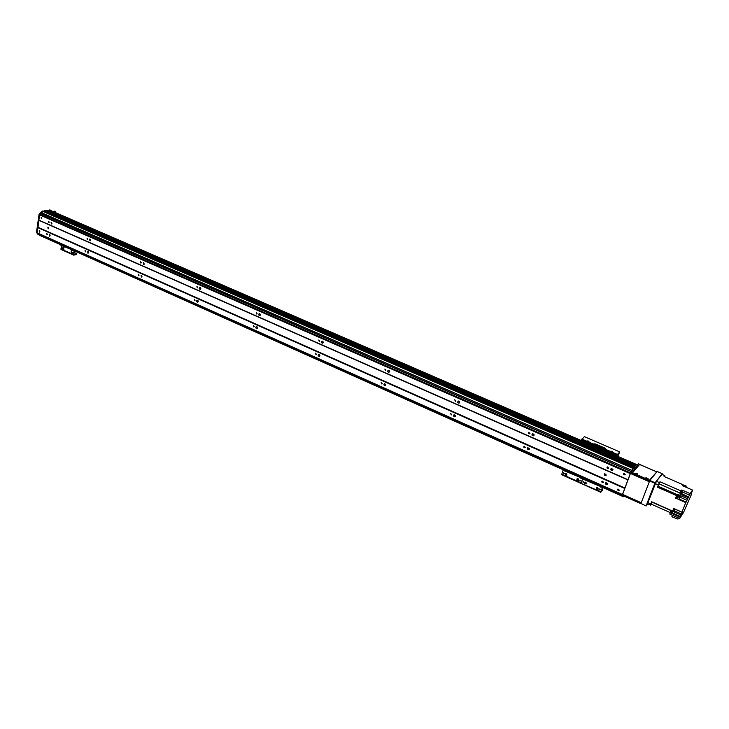<?xml version="1.0" encoding="UTF-8"?>
<svg xmlns="http://www.w3.org/2000/svg" width="729" height="729" viewBox="0 0 729 729"><rect width="100%" height="100%" fill="white"/><g stroke="black" fill="none" stroke-linecap="round" stroke-linejoin="round"><path stroke-width="1.09" d="M49.226 222.208L48.816 222.682L48.606 221.279L49.226 222.208M47.431 234.364L47.03 234.829L46.802 233.435L47.431 234.364M50.119 235.558L49.572 236.178L49.271 234.328L50.119 235.558M50.037 235.822L49.754 234.51M51.413 224.013L51.085 222.154L51.923 223.393L51.467 224.003M51.841 223.666L51.568 222.345M90.423 240.652L90.114 239.24M90.524 240.351L89.959 240.98L89.649 239.085L90.524 240.351M88.519 252.671L87.963 253.291L87.635 251.414L88.519 252.671M88.428 252.954L88.1 251.56M144.142 264.281L143.759 262.768M144.26 263.962L143.677 264.6L143.321 262.668L144.26 263.962M141.973 276.491L141.408 277.12L141.034 275.197L141.973 276.491M141.863 276.792L141.472 275.298M200.657 289.131L200.183 287.527M200.639 287.955L200.812 288.556M200.785 288.802L200.202 289.44C199.044 288.939 198.908 288.283 199.782 287.472L200.785 288.802M198.188 301.551L197.614 302.171C196.465 301.688 196.32 301.041 197.185 300.22L198.188 301.551M198.069 301.861L197.586 300.275M198.06 300.731L198.206 301.223M260.189 315.293L259.606 313.616M259.925 313.789L260.335 314.964L259.734 315.593C258.503 315.138 258.339 314.472 259.251 313.598L260.335 314.964M257.392 327.932L256.818 328.551C255.587 328.105 255.414 327.449 256.307 326.565L257.392 327.932M257.264 328.241L256.672 326.583M257.009 326.774L257.41 327.877M322.993 342.876L322.273 341.145M322.473 341.208L323.093 342.694M323.138 342.566L322.537 343.186C321.225 342.776 321.033 342.101 321.954 341.163L323.138 342.566M319.821 355.752L319.247 356.363C317.944 355.971 317.735 355.305 318.637 354.358L319.821 355.752M319.694 356.044L318.956 354.34M319.184 354.412L319.803 355.834M389.341 372L388.439 370.241M388.53 370.25L389.386 371.918M389.468 371.708L388.894 372.328C387.491 371.99 387.254 371.307 388.174 370.277L389.468 371.708M385.75 385.131L385.194 385.732C383.8 385.413 383.545 384.739 384.447 383.7L385.75 385.131M385.641 385.386L384.712 383.664M384.83 383.673L385.696 385.286M459.552 402.782L458.413 401.041M458.395 401.068L459.516 402.782M459.653 402.554L459.106 403.146C457.602 402.9 457.311 402.217 458.222 401.087L459.653 402.554M455.479 416.204L454.951 416.778C453.465 416.56 453.156 415.876 454.039 414.746L455.479 416.204M455.388 416.405L454.24 414.692L455.397 416.396M533.965 435.368L532.544 433.7M532.462 433.91L533.737 435.413M534.02 435.231L533.528 435.787C531.924 435.669 531.559 434.994 532.416 433.746L534.02 435.231M529.345 449.119L528.871 449.665C527.286 449.565 526.903 448.891 527.741 447.642L529.345 449.119M529.3 449.237L527.878 447.597M527.814 447.743L529.136 449.274M612.961 469.913L612.542 470.415C610.847 470.469 610.383 469.804 611.157 468.428L612.961 469.913L611.221 468.392M611.148 468.811L612.542 470.041M607.74 484.038L605.999 482.534M605.936 482.862L607.412 484.138M607.731 484.056L607.33 484.539C605.653 484.603 605.188 483.956 605.917 482.571L607.731 484.056M622.539 494.399L627.997 479.709L38.847 220.131L39.813 214.736L39.065 214.399L42.291 211.064L43.594 211.383M37.143 232.897L38.847 220.131M48.624 228.314L48.132 228.879L47.868 227.193L48.624 228.314M606.291 475.062L605.908 475.508C604.387 475.563 603.967 474.962 604.651 473.713L606.291 475.062M627.997 479.709L630.303 473.595L39.594 214.909M41.79 218.253L41.38 218.727L41.17 217.333L41.79 218.253M87.726 239.121L87.298 239.595L87.07 238.173L87.726 239.121M141.317 262.677L140.888 263.151L140.624 261.702L141.317 262.677M197.696 287.445L197.249 287.919L196.948 286.442L197.696 287.445M257.073 313.534L256.626 314.008L256.262 312.504L257.073 313.534M319.694 341.054L319.247 341.518L318.81 339.996L319.694 341.054M385.832 370.113L385.395 370.578L384.866 369.038L385.832 370.113M455.798 400.859L455.388 401.305L454.732 399.756L455.798 400.859M529.937 433.436L529.564 433.855C528.361 433.764 528.088 433.254 528.735 432.315L529.937 433.436M608.624 468.009L608.305 468.392C607.038 468.419 606.692 467.918 607.275 466.888L608.624 468.009M625.227 474.433L624.917 474.798C623.632 474.861 623.277 474.369 623.842 473.312L625.227 474.433M39.43 235.248L622.502 496.34L622.384 495.301L622.502 496.34L39.439 235.257L38.236 234.492L37.944 233.262M40.742 214.845L630.64 473.021L40.742 214.845L41.407 212.64L43.521 211.364M633.592 468.2L44.587 211.775L44.751 211.128L46.282 210.918M47.039 211.237L47.695 210.699M48.451 211.018L50.456 210.508M624.707 488.448L37.771 227.594M622.42 494.499L37.024 232.77M619.349 490.098L619.058 490.453C617.791 490.526 617.427 490.034 617.964 488.986L619.085 490.435M603.421 482.133L603.12 482.498C601.862 482.543 601.516 482.051 602.072 481.022L603.421 482.133M525.29 447.314L524.935 447.724C523.741 447.642 523.458 447.141 524.087 446.203L525.29 447.314M451.652 414.5L451.26 414.938L450.577 413.407L451.652 414.5M382.142 383.518L381.714 383.973L381.167 382.443L382.142 383.518M316.404 354.23L315.976 354.686L315.52 353.182L316.404 354.23M254.157 326.483L253.719 326.947L253.337 325.462L254.157 326.483M195.117 300.175L194.689 300.649L194.361 299.182L195.117 300.175M139.048 275.188L138.628 275.662L138.346 274.222L139.048 275.188M85.73 251.432L85.32 251.897L85.074 250.484L85.73 251.432M39.849 231.658L39.448 232.123L39.22 230.738L39.849 231.658M604.751 473.659L606.3 475.035M48.369 227.421L48.588 228.487M622.639 494.663L623.678 495.109M48.597 210.526L635.752 465.312L636.426 464.537L50.009 210.307M635.305 465.831L47.175 210.745M634.622 466.606L46.237 210.9L634.631 466.606L633.911 467.426L44.751 211.128M44.56 211.647L633.619 468.127L633.82 467.635L634.886 468.619L633.647 468.091L633.911 467.426M632.517 472.228L631.287 471.681L633.091 468.364L634.558 468.638L632.353 472.665L631.123 472.119L633.291 468.136L43.439 211.328M630.959 472.62L632.344 472.684L635.232 469.567M39.794 214.736L630.457 473.321L39.803 214.736L40.724 213.579M37.124 232.888L622.42 494.599L37.097 232.879M607.795 483.619L605.945 482.798M529.4 448.7L527.905 448.034M455.516 415.785L454.395 415.284M385.787 384.721L384.976 384.365M319.849 355.351L319.329 355.123M38.929 234.948L36.45 232.551L39.065 214.399M55.577 212.649L55.614 211.465L53.563 211.775M50.975 210.645L43.931 211L633.783 467.672M43.494 211.319L42.291 211.064M627.961 479.946L38.992 220.395L37.999 227.266L624.926 487.993M37.243 232.943L37.808 233.754M43.904 211.437L44.551 211.711M44.095 210.781L50.137 210.116M52.816 211.446L54.939 211.2M41.343 212.722L40.642 212.421M37.061 232.824L36.45 232.551M38.127 234.337L37.516 234.064M578.124 478.625L578.398 480.42C576.921 480.438 576.521 479.846 577.195 478.643L578.124 478.625M577.122 478.689L578.68 480.165M566.451 473.394L566.715 475.18C565.257 475.18 564.866 474.588 565.558 473.403L566.451 473.394M565.485 473.44L566.998 474.934M563.663 473.695L563.535 472.811L563.663 473.695M563.572 472.793L564.273 473.504M581.496 478.342L580.548 478.042M579.983 481.031L579.847 480.147L579.983 481.031M579.874 480.129L580.612 480.821M564.993 471.162L564.21 470.724M562.67 469.649L563.645 469.986M580.831 477.677L563.499 470.405M580.685 478.106L582.189 478.288M581.013 483.336L561.631 474.688L563.107 470.187M600.714 492.203L581.031 483.427L582.571 478.889L581.122 482.917L561.704 474.187M579.974 480.101L580.639 480.73M612.989 469.266L612.706 470.014M611.184 468.51L612.971 469.294M648.017 478.552L645.894 477.741L648.054 478.461M647.106 478.579L646.559 478.37M637.638 474.023L635.533 473.221L637.675 473.923M636.727 474.05L636.189 473.841M640.509 503.502L624.079 496.148L624.352 495.41L640.791 502.755L640.928 503.593M656.756 471.927L649.448 480.283L632.499 472.738L639.606 464.501L656.811 471.882M623.769 495.875L624.006 495.255L624.079 496.148M649.448 480.283L649.548 481.131M649.156 481.04L632.535 473.768L632.818 473.012M632.216 473.495L632.499 472.738L632.535 473.768M631.123 472.119L632.134 472.711M634.558 468.638L44.587 211.775M639.406 464.728L637.51 466.551L637.857 464.847L635.178 467.918L633.82 467.635M633.948 467.38L636.745 464.364M637.556 464.61L638.34 463.781M623.769 495.41L623.605 495.848L622.548 494.863M623.605 495.848L623.787 496.814L624.179 496.194M634.968 468.656L634.512 469.85M634.576 468.629L634.112 469.64M636.025 468.638L637.474 465.375L636.781 467.763M631.888 470.497L633.118 471.034M633.091 468.364L634.33 468.902M622.329 495.838L623.55 496.385M622.566 496.267L623.787 496.814M661.95 474.524L664.821 475.609L664.538 476.693M650.778 503.967L647.881 502.673L647.58 503.821L650.478 505.115L651.644 501.762L672.63 511.102L673.687 508.459L681.952 512.132L682.444 511.439L681.497 514.018L674.48 510.901M647.881 502.673L656.41 481.286L661.804 474.461M691.311 494.089L691.092 494.718M681.497 514.018L679.656 518.483L683.538 512.423L691.557 494.198M664.693 475.709L664.083 476.502L683.082 484.739L682.49 485.687M682.754 485.195L682.417 485.66L684.312 486.48L684.978 485.56L686.235 486.106L685.579 487.027L692.55 490.061L690.108 493.597L687 500.267L679.975 497.187L678.745 499.511L685.779 502.6L681.952 512.132M683.173 485.177L682.791 485.824L682.845 485.067M677.25 495.173L675.911 497.424L677.259 495.255M676.075 496.823L676.011 497.47M657.33 487.118L659.973 481.76L657.33 487.118L676.576 495.556L677.387 494.289L677.068 495.1M676.576 495.556L676.202 496.476M652.091 501.962L651.261 504.149L670.261 512.615L671.117 510.428M671.181 510.455L670.516 512.259M683.155 485.241L683.984 485.596L683.802 486.261M683.629 486.188L683.984 485.596M659.973 481.76L681.105 490.972L681.815 489.988L690.108 493.597M691.958 491.528L691.174 494.754M679.1 499.01L686.126 502.099L687 500.267M686.126 502.099L685.779 502.6M692.213 491.638L691.748 492.157M692.55 490.061L691.83 492.193M678.745 499.511L679.765 496.959L678.489 496.394L677.469 498.946L675.555 498.107M678.079 495.611L677.232 495.237L676.448 496.768L676.239 497.497L677.086 497.871L678.079 495.611L677.086 497.871M677.387 494.289L679.3 495.128L678.489 496.394M688.194 497.57L679.884 493.943L681.105 490.972M679.765 496.959L680.576 495.693L687.611 498.773M680.467 493.086L688.632 496.932M681.533 490.681L681.815 489.988M679.884 493.943L680.339 493.305M681.651 490.726L680.585 493.141M680.95 493.205L681.934 490.881L680.922 493.187L681.77 493.56L682.763 491.31L681.77 493.56M658.342 484.84L659.162 483.281L658.342 484.84M679.975 497.187L680.576 495.693M672.831 510.838L672.366 512.924L670.68 512.168L670.27 512.76L680.184 517.18M673.013 510.601L672.63 511.102M673.769 508.496L673.159 510.664L673.988 508.587M673.988 508.596L673.159 510.664M673.687 510.018L674.279 508.724L673.687 510.018M675.264 509.161L674.334 511.093L675.136 509.097M651.261 504.149L650.478 505.115M651.881 501.862L650.951 504.094L651.972 501.907M670.789 512.223L671.473 510.582M671.482 510.582L670.798 512.223M671.637 512.596L672.32 510.956M672.475 511.029L671.728 512.633M672.01 512.104L672.585 512.359M679.656 518.483L669.751 514.063L670.27 512.76M680.585 516.588L672.366 512.924M672.503 515.294L671.901 516.806L677.943 519.084L678.407 517.927M672.229 515.166L671.901 516.806M662.661 509.225L665.75 510.61M686.235 486.106L685.834 487.136M622.539 494.362L641.238 502.718L649.311 481.732L630.421 473.458L622.52 494.59L641.156 502.919M649.521 481.195L630.676 472.948L630.421 473.458M630.676 472.948L631.232 472.319M640.946 503.457L646.094 505.999L640.946 503.457L649.603 480.976L654.842 483.272L655.098 482.753L649.858 480.466L649.603 480.976M662.032 474.406L662.26 473.695L657.121 471.472L649.858 480.466M646.094 505.999L647.726 503.885M654.842 483.272L646.131 505.771M662.26 473.695L655.098 482.753M648.664 500.65L649.402 498.745M651.188 494.125L651.936 492.212M653.731 487.573L654.478 485.642M611.977 451.242L612.715 451.871L610.665 451.224L611.977 451.242M588.267 440.99L588.977 441.592L586.954 440.972L588.267 440.99M605.471 449.219L595.192 444.572L595.402 443.979L593.853 443.833L593.096 444.945L593.853 443.833M595.192 444.572L593.643 444.417M595.402 443.979L604.888 448.08L604.669 448.672M581.086 440.444L584.357 436.644L619.778 451.925L617.399 454.449L605.416 449.264L605.772 448.836L604.888 448.08M605.416 449.264L604.97 450.094L593.096 444.945M603.202 449.009L604.068 449.028L603.202 449.009M595.292 445.583L596.158 445.601L595.292 445.583M617.399 454.449L616.698 455.889M617.809 456.363L619.778 451.925M597.798 487.455L598.099 489.241C596.604 489.305 596.185 488.712 596.841 487.482L597.798 487.455M596.759 487.537L598.381 488.968M585.961 482.142L586.244 483.928C584.758 483.965 584.357 483.382 585.023 482.161L585.961 482.142M584.94 482.215L586.526 483.673M583.118 482.434L582.972 481.55L583.118 482.434M583.009 481.541L583.747 482.234M601.097 487.309L600.277 486.881M599.685 489.879L599.539 488.995L600.158 489.861L599.685 489.879M599.557 488.986L600.332 489.66M584.558 479.837L583.683 479.445M582.179 478.379L583.191 478.734M600.641 486.553L583.045 479.163M600.486 486.972L601.99 487.154M602.263 490.626L600.732 492.285L602.464 487.364M601.89 489.223L602.537 489.906L601.006 491.647L602.564 487.409M581.113 483.382L600.833 491.783M583.1 481.505L583.774 482.133M71.251 251.241L71.269 252.872L71.251 251.241M71.123 251.195L71.497 252.79M63.66 247.833L63.687 249.464L63.66 247.833M63.551 247.796L63.906 249.382M64.471 246.858L64.024 247.249L63.241 246.311M63.651 246.493L64.243 247.167M72.107 250.065L71.615 250.648L70.822 249.71M71.232 249.883L71.843 250.566M61.974 248.334L61.956 247.541L61.974 248.334M62.147 247.596L62.293 248.234M73.292 250.412L72.936 250.885L72.754 250.175M73.046 250.302L73.255 250.785M72.581 253.109L72.572 252.298L72.581 253.109M72.754 252.352L72.909 252.999M62.621 246.028L62.065 245.782M71.178 249.473L59.969 244.844M71.123 249.837L72.49 250.056M74.13 252.471L76.572 253.574L76.563 254.558L76.9 253.911M76.563 254.558L73.629 255.123L74.048 250.749M61.181 249.455L61.336 245.454M74.376 250.904L73.848 254.621L76.645 254.056M627.979 479.882L38.983 220.331M630.403 473.394L39.712 214.763M634.959 466.223L47.093 210.854M635.633 465.448L48.506 210.635M622.284 495.957L38.245 234.501L622.284 495.948M622.329 495.438L37.808 233.881M622.356 495.346L37.799 233.799M633.036 468.428L42.929 211.41M633.018 468.455L42.893 211.428M631.934 470.369L41.407 212.64L631.915 470.396M631.35 471.526L40.76 213.451M631.296 471.636L40.724 213.542M630.667 472.966L40.715 214.782M624.89 488.084L37.972 227.339M50.429 210.244L49.681 209.925M55.532 211.456L54.793 211.137M322.582 341.883L323.157 342.129M388.639 370.888L389.496 371.271M458.505 401.579L459.689 402.098M532.516 434.083L534.065 434.766M322.537 341.691L323.111 341.947M388.584 370.697L389.459 371.088M458.45 401.378L459.653 401.907M532.471 433.892L534.029 434.575M322.519 341.628L323.093 341.874M388.566 370.633L389.432 371.006M458.432 401.305L459.625 401.834M532.489 433.828L534.002 434.493M322.491 341.454L322.993 341.673M388.539 370.45L389.332 370.797M458.404 401.123L459.516 401.615M532.571 433.691L533.892 434.265M637.857 464.847L636.627 464.309M638.294 463.762L639.515 464.291M659.344 482.571L656.41 481.286M658.205 484.885L655.271 483.6M675.92 497.606L677.697 498.39M677.888 496.276L678.435 496.513M680.385 496.012L679.109 495.456M657.986 486.197L677.195 494.617M680.23 493.132L659.116 483.901M682.535 492.066L689.506 495.109M675.227 509.252L682.18 512.332M681.159 515.111L672.931 511.448M671.044 510.61L652.027 502.144M593.552 444.125L581.788 439.031M616.971 455.233L604.988 450.048M593.114 444.9L581.35 439.806M73.438 254.594L60.808 248.917M636.49 464.464L50.255 210.335M633.301 468.127L43.485 211.337M42.792 211L43.54 211.328M55.614 211.465L54.866 211.146M50.675 210.271L49.927 209.943M600.732 492.285L561.631 474.688M656.793 471.873L639.67 464.464M636.718 464.245L637.948 464.783M638.331 463.735L639.543 464.264M664.821 475.609L661.932 474.36M681.907 490.936L682.763 491.31M673.487 510.71L674.334 511.093M73.611 255.114L60.999 249.436"/></g></svg>
